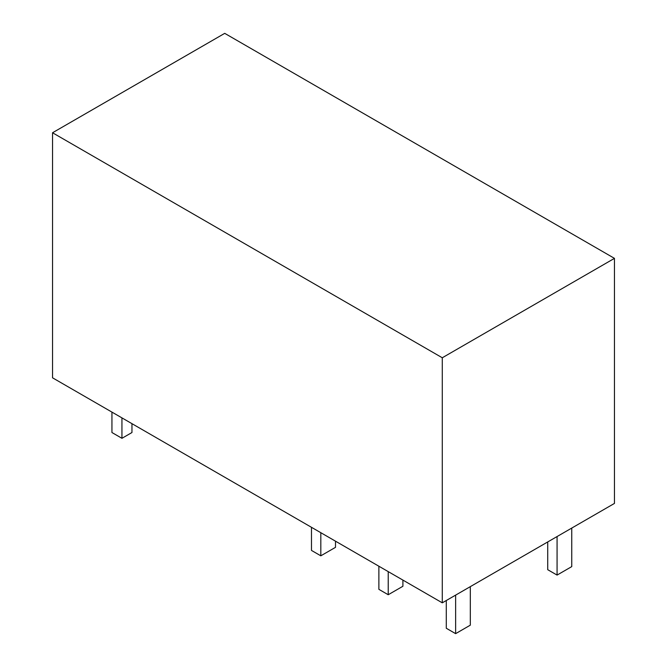 <?xml version="1.0" encoding="UTF-8"?>
<svg xmlns="http://www.w3.org/2000/svg" width="667" height="667" viewBox="0 0 667 667"><rect width="100%" height="100%" fill="white"/><g stroke="black" fill="none" stroke-linecap="round" stroke-linejoin="round"><path stroke-width="1" d="M614.457 258.362L224.721 33.35L52.543 132.758L442.279 357.77L614.457 258.362L614.457 503.418L442.279 602.826L442.279 357.77M442.279 602.826L52.543 377.814L52.543 132.758M311.481 527.305L311.481 550.425L320.819 555.819L335.501 547.34L335.501 541.179M320.819 532.7L320.819 555.819M446.281 600.517L446.281 628.256L455.628 633.65L470.31 625.171L470.31 586.643M455.628 595.122L455.628 633.65M402.91 580.09L402.91 586.26L388.227 594.739L378.881 589.345L378.881 566.225M388.227 571.619L388.227 594.739M571.752 528.081L571.752 566.608L557.07 575.087L547.724 569.693L547.724 541.946M557.07 536.551L557.07 575.087M111.939 412.106L111.939 432.524L121.944 438.302L131.958 432.524L131.958 423.662M121.944 417.884L121.944 438.302"/></g></svg>
